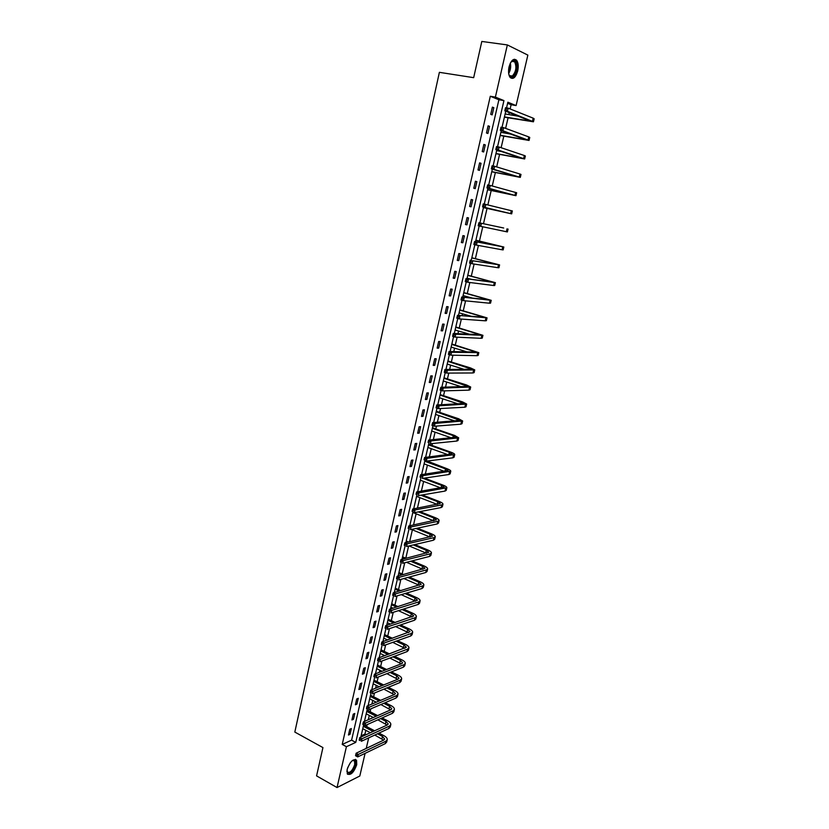 <?xml version="1.0" encoding="UTF-8"?>
<svg xmlns="http://www.w3.org/2000/svg" width="829" height="829" viewBox="0 0 829 829"><rect width="100%" height="100%" fill="white"/><g stroke="black" fill="none" stroke-linecap="round" stroke-linejoin="round"><path stroke-width="1.24" d="M347.144 769.436C350.118 761.519 353.258 758.452 356.563 760.224L356.729 764.732C353.786 772.618 350.657 775.675 347.32 773.913L347.144 769.436M509.047 66.89C511.089 60.248 513.597 58.03 516.581 60.237C518.291 62.641 518.674 66.196 517.721 70.911C515.69 77.532 513.182 79.729 510.187 77.511C508.498 75.138 508.115 71.595 509.047 66.89M365.092 753.354L359.807 776.006L337.04 787.55L316.574 775.882L322.937 747.582L294.823 732.069L439.38 72.33L473.67 77.667L481.815 41.45L507.348 44.932L527.855 55.108L516.094 105.573L507.856 102.205L506.54 107.874M510.136 108.941L511.11 104.744L516.094 105.573M361.112 735.789L364.967 734.028L365.827 730.318M366.687 726.618L367.154 724.619M368.283 719.738L369.288 715.406M370.138 711.728L370.812 708.857M371.931 704.028L372.77 700.412M373.62 696.764L374.49 693.003M375.599 688.225L376.273 685.334M377.112 681.707L378.2 677.055M379.288 672.329L379.796 670.184M380.635 666.568L381.92 661.014M383.008 656.35L383.33 654.931M384.169 651.345L385.672 644.879M386.739 640.268L386.894 639.605M387.723 636.04L389.433 628.651M391.298 620.652L393.226 612.32M394.894 605.17L397.039 595.896M398.511 589.606L400.884 579.378M402.148 573.948L404.739 562.756M405.796 558.197L408.624 546.031M409.619 541.762L412.386 529.835M413.516 524.995L416.117 513.793M417.433 508.136L419.857 497.659M421.37 491.162L423.629 481.431M425.329 474.095L427.422 465.1M428.189 461.815L428.406 460.883M429.318 456.924L431.235 448.686M431.992 445.422L432.427 443.536M433.339 439.639L435.07 432.178M435.816 428.945L436.479 426.085M437.37 422.251L438.924 415.567M439.671 412.355L440.562 408.521M441.432 404.759L442.81 398.853M443.546 395.682L444.665 390.853M445.525 387.164L446.707 382.055M447.442 378.905L448.79 373.081M449.639 369.454L450.634 365.143M451.359 362.024L452.945 355.195M453.774 351.631L454.582 348.139M455.308 345.051L457.131 337.196M457.94 333.704L458.561 331.03M459.266 327.973L461.338 319.082M462.126 315.662L462.551 313.828M463.256 310.802L465.566 300.854M466.344 297.507L466.572 296.513M467.266 293.518L469.825 282.513M471.307 276.13L474.115 264.047M475.369 258.648L478.426 245.477M479.452 241.052L482.768 226.783M483.566 223.353L487.037 208.411M487.846 204.939L491.193 190.515M492.239 185.986L495.379 172.505M496.675 166.909L499.586 154.391M501.13 147.707L503.814 136.163M504.55 133.003L504.799 131.935M505.617 128.391L508.073 117.832M508.83 114.589L509.286 112.609M364.967 734.028L366.149 734.66M368.698 737.872L366.242 748.4M511.11 104.744L507.597 103.314M490.302 96.268L342.222 744.432L351.6 740.142L498.892 99.77L490.302 96.268L495.39 97.107L507.348 44.932M492.385 107.128L490.737 114.329L492.167 114.879L493.815 107.687L492.385 107.128M488.094 125.821L486.457 132.982L487.898 133.49L489.535 126.34L488.094 125.821M483.835 144.412L482.209 151.52L483.649 151.987L485.276 144.888L483.835 144.412M479.608 162.878L477.981 169.945L479.431 170.37L481.048 163.313L479.608 162.878M475.4 181.23L473.784 188.256L475.235 188.639L476.851 181.634L475.4 181.23M471.214 199.468L469.618 206.462L471.069 206.804L472.675 199.83L471.214 199.468M467.059 217.602L465.473 224.545L466.934 224.846L468.52 217.923L467.059 217.602M462.934 235.623L461.349 242.524L462.81 242.783L464.395 235.902L462.934 235.623M458.831 253.529L457.256 260.389L458.727 260.617L460.292 253.767L458.831 253.529M454.748 271.332L453.183 278.15L454.655 278.337L456.219 271.539L454.748 271.332M450.686 289.02L449.142 295.798L450.613 295.953L452.168 289.186L450.686 289.02M446.655 306.606L445.121 313.341L446.593 313.455L448.137 306.74L446.655 306.606M442.655 324.087L441.121 330.781L442.603 330.864L444.137 324.18L442.655 324.087M438.676 341.465L437.142 348.118L438.634 348.159L440.158 341.517L438.676 341.465M434.717 358.729L433.194 365.351L434.686 365.351L436.199 358.75L434.717 358.729M430.779 375.9L429.267 382.47L430.769 382.449L432.272 375.889L430.779 375.9M426.862 392.967L425.37 399.495L426.862 399.443L428.365 392.915L426.862 392.967M422.977 409.93L421.484 416.427L422.987 416.334L424.479 409.847L422.977 409.93M419.111 426.79L417.629 433.246L419.142 433.121L420.614 426.676L419.111 426.79M415.267 443.556L413.795 449.971L415.308 449.815L416.78 443.401L415.267 443.556M411.453 460.219L409.982 466.603L411.495 466.406L412.956 460.033L411.453 460.219M407.65 476.789L406.2 483.131L407.713 482.903L409.163 476.571L407.65 476.789M403.878 493.255L402.428 499.566L403.951 499.307L405.391 493.006L403.878 493.255M400.127 509.628L398.687 515.907L400.21 515.617L401.64 509.348L400.127 509.628M396.397 525.907L394.967 532.145L396.49 531.824L397.92 525.596L396.397 525.907M392.687 542.093L391.257 548.301L392.791 547.938L394.21 541.751L392.687 542.093M388.998 558.186L387.578 564.352L389.112 563.969L390.521 557.813L388.998 558.186M385.33 574.186L383.92 580.31L385.454 579.896L386.863 573.782L385.33 574.186M381.682 590.093L380.283 596.186L381.817 595.74L383.216 589.657L381.682 590.093M378.055 605.906L376.667 611.968L378.211 611.491L379.589 605.45L378.055 605.906M374.449 621.636L373.071 627.657L374.615 627.149L375.993 621.139L374.449 621.636M370.864 637.273L369.496 643.263L371.04 642.724L372.408 636.745L370.864 637.273M367.299 652.817L365.941 658.775L367.485 658.205L368.853 652.268L367.299 652.817M363.755 668.278L362.397 674.195L363.952 673.604L365.309 667.697L363.755 668.278M360.232 683.645L358.884 689.531L360.439 688.92L361.786 683.034L360.232 683.645M356.729 698.93L355.392 704.785L356.947 704.142L358.283 698.298L356.729 698.93M353.247 714.132L351.911 719.955L353.475 719.282L354.802 713.468L353.247 714.132M349.786 729.24L348.46 735.033L350.014 734.328L351.341 728.556L349.786 729.24M337.04 787.55L346.408 746.711L355.755 742.39L503.939 100.599L495.39 97.107M342.222 744.432L346.408 746.711M505.773 111.221L502.022 127.365M501.265 130.65L497.545 146.743M496.799 149.966L493.079 165.987M492.353 169.147L488.654 185.105M487.939 188.214L484.26 204.1M483.545 207.146L479.887 222.96M479.183 225.996L475.556 241.685M474.851 244.731L471.245 260.285M470.53 263.342L466.965 278.762M466.25 281.85L462.706 297.134M461.991 300.233L458.478 315.383M457.763 318.491L454.282 333.517M453.556 336.647L450.106 351.537M449.38 354.688L445.961 369.454M445.225 372.615L441.836 387.257M441.101 390.428L437.743 404.946M436.997 408.137L433.671 422.521M432.925 425.733L429.619 440.002M428.873 443.225L425.598 457.359M424.852 460.603L421.598 474.623M420.852 477.877L417.629 491.784M416.873 495.048L413.681 508.83M412.915 512.104L409.754 525.783M408.987 529.068L405.847 542.622M405.091 545.928L401.972 559.368M401.205 562.684L398.117 576.01M397.35 579.347L394.283 592.559M393.516 595.896L390.48 609.004M389.703 612.362L386.697 625.346M385.91 628.714L382.925 641.594M382.148 644.983L379.185 657.749M378.397 661.148L375.464 673.811M374.677 677.22L371.775 689.78M370.977 693.199L368.097 705.655M367.299 709.075L364.439 721.427M363.641 724.867L360.812 737.116M498.892 99.77L503.939 100.599M351.6 740.142L355.755 742.39M492.312 107.428L493.815 107.687M488.043 126.07L489.535 126.34M483.794 144.609L485.276 144.888M479.576 163.023L481.048 163.313M475.38 181.323L476.851 181.634M471.204 199.509L472.675 199.83M465.473 224.514L466.934 224.846M461.37 242.431L462.81 242.783M457.287 260.254L458.727 260.617M453.225 277.964L454.655 278.337M449.194 295.559L450.613 295.953M445.183 313.061L446.593 313.455M441.194 330.45L442.603 330.864M437.235 347.734L438.634 348.159M433.298 364.915L434.686 365.351M429.381 382.003L430.769 382.449M425.484 398.977L426.862 399.443M421.619 415.857L422.987 416.334M417.775 432.634L419.142 433.121M413.951 449.318L415.308 449.815M410.148 465.908L411.495 466.406M406.365 482.395L407.713 482.903M402.614 498.778L403.951 499.307M398.873 515.078L400.21 515.617M395.164 531.275L396.49 531.824M391.464 547.389L392.791 547.938M387.796 563.399L389.112 563.969M384.148 579.326L385.454 579.896M380.521 595.16L381.817 595.74M376.915 610.9L378.211 611.491M373.319 626.548L374.615 627.149M369.755 642.112L371.04 642.724M366.211 657.584L367.485 658.205M362.687 672.972L363.952 673.604M359.175 688.277L360.439 688.92M355.693 703.489L356.947 704.142M352.221 718.619L353.475 719.282M348.771 733.665L350.014 734.328M505.338 108.475L505.048 109.729L506.104 109.905L506.395 108.651L505.338 108.475L505.524 107.708L508.167 108.153L507.441 111.283L533.451 121.801L504.384 117.19M505.13 113.956L518.581 116.267M504.446 116.91L530.56 121.148L504.799 110.837L505.048 109.729M506.395 108.651L508.167 108.153L533.182 118.164L534.166 118.806L533.461 121.759M506.104 109.905L507.441 111.283L504.799 110.837M510.623 62.61L512.84 60.579C517.949 58.248 517.907 73.988 512.85 76.703C510.996 77.677 509.638 76.807 508.778 74.102M509.047 74.9L509.514 75.615L512.322 76.04C516.073 71.74 516.85 66.983 514.633 61.771L512.312 61.118L511.13 61.916M512.882 77.864C517.534 72.537 518.488 66.641 515.742 60.175L514.353 59.253M352.356 760.545L354.076 760.006C355.558 760.286 356.004 761.841 355.434 764.68C351.931 772.908 349.082 775.022 346.895 771.011M346.905 771.239L347.175 771.954C349.848 773.364 352.366 770.918 354.719 764.607L354.584 761.001L352.553 760.431M347.61 774.296C351.081 774.131 353.9 770.825 356.045 764.379L355.403 759.364M500.82 127.987L500.529 129.231L501.586 129.417L501.866 128.174L500.82 127.987L501.006 127.189L503.638 127.656L502.923 130.775L529.047 140.443L500.146 135.49M500.882 132.329L510.975 134.163M500.198 135.262L526.156 139.79L500.291 130.298L500.529 129.231M501.866 128.174L503.638 127.656L528.747 136.899L529.752 137.459L529.057 140.412M501.586 129.417L502.923 130.775L500.291 130.298M496.333 147.365L496.043 148.609L497.089 148.805L497.379 147.562L496.333 147.365L496.53 146.546L499.151 147.044L498.426 150.142L524.664 158.971L495.929 153.686M496.644 150.598L501.555 151.531M495.97 153.51L521.783 158.318L495.815 149.635L496.043 148.609M497.379 147.562L499.151 147.044L524.353 155.52L525.358 156.007L524.664 158.94M497.089 148.805L498.426 150.142L495.815 149.635M491.877 166.629L491.587 167.862L492.633 168.069L492.913 166.836L491.877 166.629L492.084 165.779L494.685 166.308L493.97 169.375L520.301 177.385L491.742 171.769M491.773 171.644L517.431 176.732L491.369 168.857L491.587 167.862M492.913 166.836L494.685 166.308L519.97 174.017L520.995 174.442L520.311 177.365M492.633 168.069L493.97 169.375L491.369 168.857M487.442 185.758L487.162 186.981L488.198 187.199L488.478 185.976L487.442 185.758L487.659 184.898L490.25 185.437L489.535 188.494L515.97 195.685L487.576 189.748M487.597 189.675L513.11 195.033L486.955 187.945L487.162 186.981M488.478 185.976L490.25 185.437L516.664 192.753L515.98 195.675M488.198 187.199L489.535 188.494L486.955 187.945M483.048 204.773L483.266 203.882L485.835 204.452L485.131 207.488L511.669 213.872L483.442 207.613L508.819 213.219L482.561 206.918L482.768 205.986L483.794 206.214L484.074 205.001L483.048 204.773L482.768 205.986M484.074 205.001L485.835 204.452L512.353 210.96L511.669 213.861M483.794 206.214L485.131 207.488L482.561 206.918M503.69 228.006L478.893 222.752L503.69 228.006M479.701 223.903L478.675 223.664L478.395 224.866L479.421 225.105L479.701 223.903L481.452 223.343L480.758 226.358L507.389 231.944L508.073 229.053M479.421 225.105L480.758 226.358L478.198 225.757L478.395 224.866M478.675 223.664L478.893 222.752M475.877 240.265L500.985 246.389L474.561 241.498L503.825 247.032L475.898 240.192M475.349 242.679L474.333 242.431L474.053 243.633L475.069 243.881L475.349 242.679L477.1 242.109L476.406 245.104L502.063 249.778L503.141 249.912L503.814 247.042M475.069 243.881L476.406 245.104L473.867 244.493L474.053 243.633M474.333 242.431L474.561 241.498M471.805 257.881L496.768 264.264L472.779 260.762L499.586 264.907L471.825 257.757M471.027 261.342L470.012 261.083L469.742 262.275L470.748 262.534L471.027 261.342L472.779 260.762L472.084 263.736L497.825 267.694L498.913 267.767L499.586 264.928M470.748 262.534L472.084 263.736L469.556 263.094L469.742 262.275M470.012 261.083L470.25 260.119M467.743 275.383L492.571 282.026L465.96 278.637L495.39 282.668L467.784 275.218M467.1 278.181L471.691 279.383M466.737 279.881L465.722 279.622L465.452 280.803L466.458 281.062L466.737 279.881L468.478 279.29L467.794 282.254L493.618 285.508L494.716 285.508L495.379 282.699M466.458 281.062L467.794 282.254L465.276 281.591L465.452 280.803M465.722 279.622L465.96 278.637M463.712 292.782L488.395 299.683L461.701 297.031L491.214 300.326L463.763 292.575M463.069 295.559L472.623 298.16M462.468 298.305L461.463 298.036L461.193 299.207L462.199 299.487L462.468 298.305L464.209 297.715L463.525 300.647L489.431 303.217L490.54 303.145L491.203 300.357M462.199 299.487L463.525 300.647L461.028 299.963L461.193 299.207M461.463 298.036L461.701 297.031M459.712 310.087L484.25 317.238L457.473 315.3L487.058 317.88L459.774 309.818M459.069 312.844L471.701 316.398M458.23 316.616L457.225 316.336L456.955 317.497L457.96 317.787L458.23 316.616L459.971 316.004L459.287 318.927L485.266 320.813L486.395 320.678L487.048 317.921M457.96 317.787L459.287 318.927L456.8 318.222L456.955 317.497M457.225 316.336L457.473 315.3M455.722 327.279L480.136 334.678L453.276 333.465L455.753 334.191L482.934 335.32L455.795 326.968M455.09 330.025L469.815 334.315M454.012 334.812L453.017 334.512L452.748 335.683L453.743 335.973L454.012 334.812L455.753 334.191L455.08 337.102L481.131 338.305L482.271 338.108L482.913 335.372M453.743 335.973L455.08 337.102L452.603 336.367L452.748 335.683M453.017 334.512L453.276 333.465M451.764 344.377L476.043 352.024L449.1 351.517L451.556 352.263L478.83 352.657L451.846 344.014M451.131 347.102L467.349 351.983M449.826 352.885L448.841 352.584L448.572 353.745L449.556 354.045L449.826 352.885L451.556 352.263L450.893 355.154L477.017 355.682L478.167 355.434L478.81 352.719M449.556 354.045L450.893 355.154L448.427 354.397L448.572 353.745M448.841 352.584L449.1 351.517M447.836 361.361L471.97 369.257L444.945 369.454L447.401 370.221L474.748 369.9L470.675 367.993L447.929 360.967M447.204 364.076L464.52 369.465M445.66 370.853L444.686 370.542L444.417 371.693L445.401 372.003L445.66 370.853L447.401 370.221L446.727 373.091L472.934 372.967L474.095 372.646L474.737 369.962M445.401 372.003L446.727 373.091L444.282 372.314L444.417 371.693M444.686 370.542L444.945 369.454M443.919 378.262L467.929 386.387L440.821 387.278L443.256 388.065L470.696 387.029L466.665 385.029L444.023 377.817M443.297 380.957L461.452 386.78M441.525 388.708L440.551 388.386L440.292 389.526L441.266 389.848L441.525 388.708L443.256 388.065L442.593 390.915L468.872 390.148L470.043 389.765L470.675 387.102M441.266 389.848L442.593 390.915L440.158 390.127L440.292 389.526M440.551 388.386L440.821 387.278M440.033 395.05L463.908 403.422L436.717 404.998L439.142 405.806L466.665 404.055L462.665 401.961L440.147 394.563M439.411 397.733L458.23 403.951M437.422 406.448L436.448 406.127L436.189 407.257L437.152 407.588L437.422 406.448L439.142 405.806L438.489 408.635L464.831 407.215L466.022 406.78L466.644 404.137M437.152 407.588L438.489 408.635L436.064 407.827L436.189 407.257M436.448 406.127L436.717 404.998M436.168 411.744L459.908 420.355L432.645 422.603L435.059 423.432L462.655 420.987L458.696 418.79L436.282 411.215M435.546 414.417L454.883 420.987M433.339 424.085L432.365 423.754L432.106 424.883L433.07 425.215L433.339 424.085L435.059 423.432L434.406 426.241L460.82 424.189L462.022 423.692L462.634 421.07M433.07 425.215L434.406 426.241L431.992 425.412L432.106 424.883M432.365 423.754L432.645 422.603M432.323 428.344L453.318 435.65L455.929 437.184L428.593 440.095L430.997 440.945L458.675 437.816L454.748 435.515L432.448 427.774M431.702 430.997L451.463 437.899M429.277 441.608L428.313 441.266L428.054 442.385L429.018 442.727L429.277 441.608L430.997 440.945L430.344 443.743L456.831 441.059L458.043 440.5L458.655 437.909M429.018 442.727L428.054 442.385M428.313 441.266L428.593 440.095M428.5 444.852L449.401 452.323L451.981 453.909L424.572 457.484L426.956 458.354L454.717 454.541C454.665 453.877 453.37 453.08 450.831 452.147L428.645 444.23M427.888 447.484L447.981 454.696M425.246 459.028L424.282 458.675L424.033 459.794L424.987 460.136L425.246 459.028L426.956 458.354L426.313 461.142L452.862 457.836L454.085 457.214L454.696 454.644M424.697 461.256L445.494 468.882L448.054 470.54L420.572 474.768L422.945 475.659L450.779 471.173C450.738 470.468 449.453 469.639 446.924 468.686L424.033 459.794M426.313 461.142L424.987 460.136M424.282 458.675L424.572 457.484M424.085 463.877L444.458 471.38M421.236 476.343L420.282 475.981L420.023 477.089L420.977 477.442L421.236 476.343L422.945 475.659L422.303 478.426L448.924 474.509L450.147 473.836L450.758 471.276M420.977 477.442L420.023 477.089M420.282 475.981L420.572 474.768M422.945 478.333L441.608 485.359L444.147 487.079L416.593 491.949L418.956 492.861L446.872 487.711C446.841 486.965 445.567 486.105 443.049 485.131L424.407 478.115M420.313 480.178L440.904 487.96M417.246 493.545L416.303 493.182L416.044 494.281L416.997 494.644L417.246 493.545L418.956 492.861L418.324 495.607L445.007 491.089L446.24 490.353L446.841 487.825M416.997 494.644L416.044 494.281M416.303 493.182L416.593 491.949M420.79 495.182L437.753 501.732L440.272 503.514L412.645 509.027L414.997 509.949L441.733 504.934L442.976 504.146C442.955 503.358 441.702 502.467 439.194 501.472L422.251 494.944M416.562 496.374L437.339 504.426M413.288 510.643L412.345 510.27L412.096 511.369L413.039 511.742L413.288 510.643L414.997 509.949L414.365 512.685L441.111 507.566L442.354 506.778L442.955 504.26M413.039 511.742L412.096 511.369M412.345 510.27L412.645 509.027M418.448 511.897L433.919 518.021L436.406 519.856L408.718 525.99L411.06 526.943L437.857 521.327L439.111 520.488C439.101 519.659 437.857 518.736 435.36 517.721L419.92 511.617M412.832 512.488L433.743 520.799M409.35 527.638L408.417 527.265L408.169 528.342L409.101 528.726L409.35 527.638L411.06 526.943L410.428 529.658L437.235 523.949L438.489 523.099L439.08 520.612M409.101 528.726L408.169 528.342M408.417 527.265L408.718 525.99M415.961 528.477L430.106 534.208L432.572 536.104L404.811 542.86L407.143 543.824L434.002 537.627L435.266 536.736C435.266 535.866 434.033 534.912 431.557 533.876L417.433 528.166M410.935 525.534L409.909 525.12M411.422 529.441L430.127 537.068M405.433 544.539L404.511 544.145L404.262 545.223L405.184 545.617L405.433 544.539L407.143 543.824L406.511 546.529L433.38 540.228L434.655 539.327L435.235 536.86M405.184 545.617L404.262 545.223M404.511 544.145L404.811 542.86M413.35 544.922L426.313 550.301L428.759 552.259L400.935 559.627L403.246 560.611L430.168 553.834L431.443 552.891C431.453 551.979 430.23 550.995 427.764 549.938L414.821 544.58M408.583 542L406.22 541.016M406.023 541.886L407.112 542.332M409.039 545.928L426.51 553.244M401.547 561.326L400.625 560.932L400.376 562L401.298 562.404L401.547 561.326L403.246 560.611L402.625 563.295L429.557 556.425L430.831 555.471L431.412 553.026M401.298 562.404L400.376 562M400.625 560.932L400.935 559.627M410.635 561.254L422.541 566.3L424.966 568.321L397.081 576.29L399.381 577.295L426.355 569.948L427.64 568.943C427.671 568 426.448 566.984 424.002 565.906L412.106 560.87M406.117 558.331L402.562 556.829M402.355 557.73L404.635 558.705M406.531 562.3L422.894 569.316M397.682 578.02L396.759 577.616L396.511 578.683L397.433 579.088L397.682 578.02L399.381 577.295L398.759 579.958L425.754 572.518L427.039 571.513L427.609 569.088M397.433 579.088L396.511 578.683M396.759 577.616L397.081 576.29M407.837 577.461L418.79 582.207L421.194 584.29L393.247 592.859L395.537 593.875L422.572 585.968L423.868 584.911C423.899 583.927 422.697 582.88 420.251 581.792L409.319 577.057M403.536 574.549L398.925 572.549M398.697 573.492L402.055 574.953M403.92 578.538L419.277 585.295M393.837 594.611L392.925 594.196L392.677 595.263L393.599 595.668L393.837 594.611L395.537 593.875L394.915 596.528L421.961 588.528L423.267 587.46L423.837 585.056M393.599 595.668L392.677 595.263M392.925 594.196L393.247 592.859M404.977 593.554L415.07 598.02L417.443 600.165L389.433 609.325L391.713 610.362L418.8 601.895L420.106 600.787C420.148 599.761 418.956 598.693 416.531 597.574L406.448 593.118M400.863 590.642L395.298 588.186M395.07 589.17L399.381 591.077M394.49 591.668L395.62 592.165M401.226 594.662L415.661 601.18M390.024 611.097L389.112 610.683L388.863 611.74L389.775 612.154L390.024 611.097L391.713 610.362L391.101 612.994L418.199 604.434L419.505 603.325L420.075 600.942M389.775 612.154L388.863 611.74M389.112 610.683L389.433 609.325M402.055 609.543L411.36 613.75L413.723 615.947L385.64 625.698L387.91 626.755L415.06 617.729L416.376 616.569C416.427 615.501 415.246 614.403 412.832 613.273L403.526 609.077M398.117 606.631L391.702 603.73M391.464 604.745L396.635 607.087M390.884 607.242L393.029 608.206M398.459 610.672L412.054 616.983M386.221 627.491L385.319 627.066L385.07 628.113L385.982 628.537L386.221 627.491L387.91 626.755L387.309 629.366L414.459 620.258L415.775 619.087L416.334 616.724M385.982 628.537L385.07 628.113M385.319 627.066L385.64 625.698M399.081 625.418L407.681 629.387L410.013 631.636L381.879 641.967L384.138 643.035L411.339 633.47L412.666 632.268C412.718 631.159 411.547 630.04 409.143 628.879L400.562 624.921M395.319 622.506L388.117 619.18M387.879 620.247L393.827 622.993M387.298 622.714L390.366 624.133M395.63 626.579L408.459 632.682M382.449 643.791L381.547 643.356L381.309 644.402L382.21 644.827L382.449 643.791L384.138 643.035L383.526 645.636L410.738 635.988L412.065 634.765L412.624 632.423M382.21 644.827L381.309 644.402M381.547 643.356L381.879 641.967M396.065 641.19L404.013 644.941L406.334 647.242L378.138 658.143L380.376 659.231L407.64 649.128L408.966 647.863C409.039 646.734 407.878 645.573 405.485 644.402L397.547 640.672M392.459 638.268L384.563 634.558M384.304 635.646L390.967 638.796M383.734 638.112L387.63 639.957M392.749 642.371L404.873 648.299M378.698 659.988L377.796 659.552L377.558 660.589L378.459 661.024L378.698 659.988L380.376 659.231L379.775 661.822L407.039 651.625L408.376 650.361L408.925 648.04M378.459 661.024L377.558 660.589M377.796 659.552L378.138 658.143M393.019 656.869L400.376 660.402L402.666 662.765L401.764 663.635L374.418 674.226L376.646 675.324L403.951 664.692L405.298 663.387C405.371 662.205 404.22 661.024 401.847 659.843L394.511 656.319M389.557 653.936L381.019 649.843M380.76 650.972L388.065 654.485M380.19 653.418L384.853 655.666M389.827 658.06L401.298 663.822M374.967 676.091L374.076 675.645L373.838 676.671L374.729 677.117L374.967 676.091L376.646 675.324L376.055 677.894L403.371 667.179L404.707 665.863L405.257 663.563M374.729 677.117L373.838 676.671M374.076 675.645L374.418 674.226M389.951 672.443L396.749 675.78L399.018 678.195L398.117 679.096L370.708 690.205L372.936 691.334L400.293 680.174L401.65 678.806C401.733 677.604 400.594 676.391 398.231 675.179L391.433 671.863M386.615 669.5L377.496 665.045M377.226 666.205L385.122 670.081M376.667 668.64L382.024 671.272M386.863 673.656L397.733 679.252M371.257 692.101L370.376 691.645L370.138 692.671L371.019 693.117L371.257 692.101L372.936 691.334L372.345 693.883L399.713 682.64L401.06 681.272L401.599 678.992M371.019 693.117L370.138 692.671M370.376 691.645L370.708 690.205M386.863 687.925L393.143 691.065L395.402 693.531L394.49 694.474L367.04 706.101L369.247 707.241L396.656 695.562L398.013 694.153C398.117 692.899 396.987 691.666 394.625 690.443L388.345 687.314M383.64 684.961L374.003 680.153M373.724 681.355L382.148 685.573M373.164 683.78L379.154 686.785M383.879 689.148L394.179 694.598M367.579 708.018L366.687 707.551L366.459 708.577L367.34 709.033L367.579 708.018L369.247 707.241L368.656 709.779L396.075 698.018L397.433 696.598L397.972 694.339M367.34 709.033L366.459 708.577M366.687 707.551L367.04 706.101M383.754 703.303L389.568 706.267L391.796 708.785L390.884 709.759L363.382 721.893L365.579 723.054L393.039 710.867L394.407 709.406C394.511 708.121 393.392 706.857 391.05 705.614L385.236 702.671M380.646 700.339L370.522 695.189M370.231 696.422L379.154 700.971M369.672 698.837L376.262 702.194M380.863 704.546L390.646 709.862M363.91 723.831L363.029 723.375L362.791 724.38L363.672 724.847L363.91 723.831L365.579 723.054L364.998 725.582L392.459 713.303L393.827 711.842L394.366 709.593M363.672 724.847L362.791 724.38M363.029 723.375L363.382 721.893M380.625 718.598L386.003 721.385L388.221 723.955L387.288 724.96L359.745 737.603L361.931 738.774L389.443 726.08L390.822 724.567C390.936 723.251 389.827 721.966 387.495 720.712L382.117 717.924M377.63 715.603L367.06 710.132M366.76 711.406L376.138 716.266M366.211 713.8L373.33 717.51M377.827 719.841L387.122 725.043M360.263 739.561L359.392 739.095L359.154 740.1L360.035 740.566L360.263 739.561L361.931 738.774L361.351 741.292L388.863 728.504L390.241 726.992L390.77 724.774M360.035 740.566L359.154 740.1M359.392 739.095L359.745 737.603M377.496 733.789L382.459 736.411L384.656 739.043L383.723 740.079L356.128 753.219L358.315 754.411L385.858 741.209L387.247 739.655C387.371 738.307 386.273 736.991 383.951 735.717L378.988 733.095M374.594 730.784L363.61 725.002M363.309 726.308L373.102 731.479M362.76 728.691L370.376 732.722M374.781 735.054L383.62 740.131M356.646 755.198L355.776 754.722L355.548 755.727L356.418 756.203L356.646 755.198L358.315 754.411L357.734 756.908L385.288 743.623L386.677 742.059L387.205 739.862M357.734 756.908L356.418 756.203M355.776 754.722L356.128 753.219M527.721 119.873L527.482 120.91M533.182 118.164L532.467 121.179M510.353 63.128C511.089 66.797 510.529 70.258 508.685 73.532M508.571 72.496L509.928 64.092M350.325 762.721L347.538 768.058M523.306 138.63L523.109 139.469M528.747 136.899L528.042 139.894M518.913 157.272L518.757 157.914M524.353 155.52L523.648 158.494M519.97 174.017L519.275 176.971M515.628 192.411L514.933 195.343M511.306 210.68L510.612 213.602M507.016 228.845L506.322 231.747M502.747 246.887L502.063 249.778M498.498 264.834L497.825 267.694M489.732 281.114L489.587 281.725M494.281 282.658L493.618 285.508M485.587 298.699L485.4 299.487M490.094 300.378L489.431 303.217M481.473 316.181L481.245 317.144M485.929 317.994L485.266 320.813M477.38 333.548L477.11 334.688M481.794 335.507L481.131 338.305M473.307 350.822L473.007 352.128M477.68 352.905L477.017 355.682M469.266 367.993L468.913 369.465M473.587 370.2L472.934 372.967M465.245 385.06L464.862 386.687M469.525 387.402L468.872 390.148M461.245 402.024L460.82 403.816M465.483 404.49L464.831 407.215M457.276 418.883L456.81 420.842M461.463 421.474L460.82 424.189M453.318 435.65L452.821 437.774M457.473 438.365L456.831 441.059M449.401 452.323L448.862 454.593M453.504 455.152L452.862 457.836M445.494 468.882L444.924 471.318M449.556 471.846L448.924 474.509M441.608 485.359L441.007 487.939M445.629 488.436L445.007 491.089M437.753 501.732L437.142 504.353M441.733 504.934L441.111 507.566M433.919 518.021L433.308 520.622M437.857 521.327L437.235 523.949M430.106 534.208L429.495 536.788M434.002 537.627L433.38 540.228M426.313 550.301L425.702 552.87M430.168 553.834L429.557 556.425M422.541 566.3L421.94 568.849M426.355 569.948L425.754 572.518M418.79 582.207L418.199 584.746M422.572 585.968L421.961 588.528M415.07 598.02L414.469 600.548M418.8 601.895L418.199 604.434M411.36 613.75L410.769 616.268M415.06 617.729L414.459 620.258M407.681 629.387L407.091 631.885M411.339 633.47L410.738 635.988M404.013 644.941L403.433 647.428M407.64 649.128L407.039 651.625M400.376 660.402L399.785 662.868M403.951 664.692L403.371 667.179M396.749 675.78L396.169 678.236M400.293 680.174L399.713 682.64M393.143 691.065L392.573 693.5M396.656 695.562L396.075 698.018M389.568 706.267L388.998 708.691M393.039 710.867L392.459 713.303M386.003 721.385L385.433 723.8M389.443 726.08L388.863 728.504M382.459 736.411L381.9 738.815M385.858 741.209L385.288 743.623M511.814 61.367L514.633 61.771M512.312 61.118L512.84 60.579M353.465 760.276L354.076 760.006M353.092 760.183L354.584 761.001"/></g></svg>
